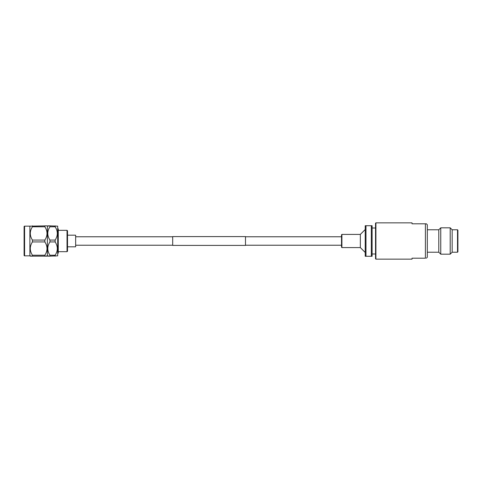 <?xml version="1.0" encoding="UTF-8"?>
<svg xmlns="http://www.w3.org/2000/svg" width="482" height="482" viewBox="0 0 482 482"><rect width="100%" height="100%" fill="white"/><g stroke="black" fill="none" stroke-linecap="round" stroke-linejoin="round"><path stroke-width="0.72" d="M172.689 236.776L75.65 236.776M172.689 245.224L75.65 245.224M245.495 236.602L245.495 245.398L172.689 245.398L172.689 236.602L245.495 236.602M341.521 236.776L245.495 236.776M341.521 245.224L245.495 245.224M341.907 247.591L341.521 247.212L341.521 234.788L341.907 234.409L341.907 247.591L360.343 247.591L360.343 234.409L365.217 229.534M375.918 259.153L375.538 258.774L375.538 223.226L375.918 222.847L375.918 259.153L412.038 259.153L412.038 258.201L425.413 258.201C426.691 258.201 426.691 258.201 425.413 258.201C426.691 258.201 426.691 258.201 425.413 258.201L425.413 223.799L426.371 223.799L412.038 223.799L412.038 222.847L375.918 222.847M426.371 223.799L427.323 224.757L427.323 257.243L426.371 258.201M457.52 252.219L452.164 252.219L452.164 229.781L457.52 229.781L457.52 252.219L457.9 251.833L457.9 230.167L457.52 229.781M452.164 229.781L450.2 227.817L450.2 254.183L452.164 252.219M427.323 252.219L438.789 252.219L440.759 254.183L440.759 227.817L450.2 227.817M427.323 229.781L438.789 229.781L438.789 252.219M372.098 225.715L372.098 256.285L371.333 256.285L371.333 225.715L372.098 225.715M365.983 225.715L365.983 256.285L365.217 256.285L365.217 225.715L371.333 225.715M365.983 256.285L371.333 256.285M67.028 230.324L67.516 230.806L67.516 251.194L67.028 251.676L67.028 230.324L58.262 230.324M24.1 255.358L24.1 226.642A0.488 0.488 0 0 1 24.588 226.154L24.588 255.846A0.488 0.488 0 0 1 24.1 255.358L24.1 254.376M30.246 256.147L32.433 256.147L29.89 255.846L29.89 226.154L47.043 225.853L44.856 225.853L44.856 226.781L32.433 226.781C29.583 231.203 29.583 235.632 32.433 240.078L44.856 240.078C47.712 235.656 47.712 231.221 44.856 226.781M29.89 226.154L24.588 226.154M29.89 255.846L24.588 255.846M47.043 225.853L47.399 226.154L47.399 255.846L44.856 256.147L47.043 256.147M47.399 226.154L49.941 225.853L47.754 225.853M47.754 256.147L49.941 256.147L47.399 255.846M49.941 226.781C47.085 231.203 47.085 235.632 49.941 240.078L55.153 240.078C58.009 235.656 58.009 231.221 55.153 226.781L49.941 226.781L49.941 225.853L57.695 226.154L57.695 255.846L49.941 256.147L49.941 255.219L55.153 255.219C58.009 250.797 58.009 246.368 55.153 241.922L49.941 241.922C47.085 246.344 47.085 250.779 49.941 255.219M67.516 246.826L75.65 246.826L75.65 235.174L67.516 235.174M67.028 251.676L58.262 251.676M57.695 253.158L58.262 253.158L58.262 228.842L57.695 228.842M49.941 241.922L49.941 240.078M55.153 240.078L55.153 241.922M55.153 225.853L55.153 226.781M55.153 255.219L55.153 256.147M44.856 240.078L44.856 241.922L32.433 241.922C29.583 246.344 29.583 250.779 32.433 255.219L44.856 255.219C47.712 250.797 47.712 246.368 44.856 241.922M44.856 255.219L44.856 256.147L32.433 256.147L32.433 255.219M24.1 226.642L24.1 227.625M32.433 241.922L32.433 240.078M32.433 226.781L32.433 225.853M440.759 254.183L450.2 254.183M438.789 229.781L440.759 227.817M372.098 253.996L375.538 253.996M372.098 228.004L375.538 228.004M360.343 247.591L365.217 252.466M341.907 234.409L360.343 234.409"/></g></svg>
